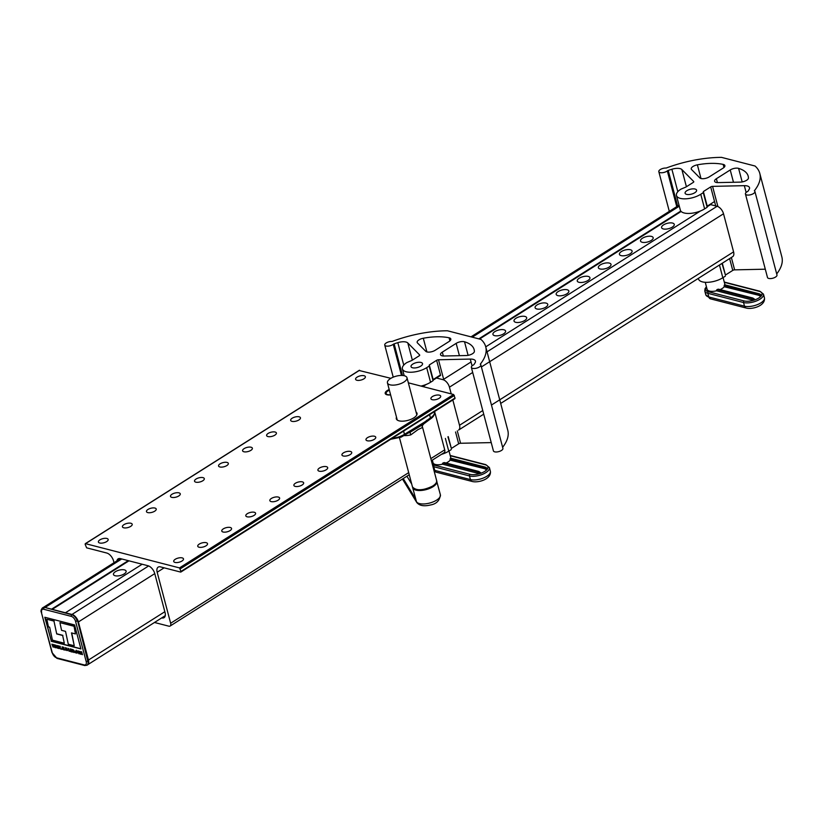 <?xml version="1.0" encoding="UTF-8"?>
<svg xmlns="http://www.w3.org/2000/svg" width="823" height="823" viewBox="0 0 823 823"><rect width="100%" height="100%" fill="white"/><g stroke="black" fill="none" stroke-linecap="round" stroke-linejoin="round"><path stroke-width="1.23" d="M412.56 367.778A5.946 2.5 -14.8 0 0 419.205 366.924A5.946 2.5 -14.8 0 0 422.528 363.591A5.946 2.5 -14.8 0 0 420.995 362.439A5.946 2.5 -14.8 0 0 414.35 363.293A5.946 2.5 -14.8 0 0 411.027 366.626A5.946 2.5 -14.8 0 0 412.56 367.778M444.482 462.598L478.77 471.445L480.55 472.988L478.852 473.554L442.548 464.193A9.218 3.878 165.2 0 1 435.408 464.481A9.218 3.878 165.2 0 1 433.021 462.701L432.342 460.119M442.424 463.658L443.011 462.958A9.218 3.878 -14.8 0 0 444.081 462.629L478.482 471.497L480.385 472.577M446.056 463.01A9.218 3.878 -14.8 0 0 450.181 460.15L450.14 458.792L484.552 467.659L486.588 469.172L487.288 468.719L485.231 467.227L450.438 458.257A9.218 3.878 165.2 0 1 450.14 458.792M449.008 450.994L450.86 457.989A9.218 3.878 165.2 0 1 450.901 458.246M487.134 468.308L485.519 467.176L484.263 468.441L450.047 459.615M486.588 469.172L450.181 460.15M442.548 464.193L478.852 473.554M443.011 462.958L477.803 471.929L479.84 473.441M389.372 390.195A5.946 2.5 -14.8 0 0 386.141 393.497A5.946 2.5 -14.8 0 0 386.265 393.785A5.946 2.5 -14.8 0 0 390.575 394.762M436.704 480.961A12.489 5.257 165.2 0 1 436.838 481.342A12.489 5.257 165.2 0 1 426.849 489.407A12.489 5.257 165.2 0 1 412.94 488.327A12.489 5.257 165.2 0 1 412.683 487.72L416.489 501.763A12.489 5.257 -14.8 0 0 430.398 502.843A12.489 5.257 -14.8 0 0 440.387 494.777C439.749 500.631 436.375 504.046 430.254 505.024C423.938 506.526 419.463 505.703 416.819 502.544A3.57 3.21 -31.4 0 1 416.489 501.763L402.57 478.955M392.273 438.278A13.086 5.504 -14.8 0 0 404.463 434.338L424.431 422.148A1.78 0.761 44.2 0 1 424.524 423.084A1.78 0.761 44.2 0 1 424.246 423.197L422.292 425.758A4.763 4.218 -167.1 0 0 422.333 427.59L418.002 429.606L410.79 434.883L409.936 432.27M390.483 378.559A10.113 4.259 -14.8 0 0 387.438 382.88A10.113 4.259 -14.8 0 0 393.816 385.123A10.113 4.259 -14.8 0 0 403.959 382.026A10.113 4.259 -14.8 0 0 406.994 377.706A10.113 4.259 -14.8 0 0 400.616 375.463A10.113 4.259 -14.8 0 0 390.483 378.559M424.431 422.148L430.439 417.899L429.585 414.669M430.203 419.102A1.78 0.967 -122.3 0 0 430.439 417.899A13.086 5.504 -14.8 0 0 434.379 412.302C434.811 414.761 433.423 417.024 430.203 419.102L423.115 424.38L410.173 432.198M408.208 431.962A1.78 0.967 57.7 0 1 407.982 433.165L401.12 437.147L390.658 439.297M410.677 430.851A1.78 1.121 73.4 0 1 409.988 432.26L409.988 432.26A1.78 1.121 73.4 0 1 409.895 432.281M426.458 421.469A1.78 0.967 -122.3 0 0 426.684 420.275M85.232 665.416A1.193 0.864 -75.5 0 1 84.111 664.902A4.763 2.592 -122.3 0 0 86.189 661.548L88.246 660.951A5.946 3.241 57.7 0 1 87.454 664.953A5.946 3.241 57.7 0 1 87.238 665.077M86.189 661.548L75.572 621.365A4.763 2.592 -122.3 0 0 71.292 616.376A1.193 0.864 -75.5 0 1 71.858 614.791L72.28 614.524A5.946 3.241 57.7 0 1 77.629 620.768L87.824 661.219A5.946 3.241 57.7 0 1 87.032 665.221L87.454 664.953M42.724 607.765A5.946 3.241 57.7 0 1 42.93 607.611A5.946 3.241 57.7 0 1 44.73 607.425L71.858 614.791A5.946 3.241 57.7 0 1 77.208 621.036L75.572 621.365M80.705 654.048L79.862 651.394M81.611 654.275L80.397 651.898L80.345 654.141L79.594 651.322L81.158 653.513L81.014 651.693L81.714 651.867L82.454 654.686L81.446 652.361L81.168 654.347L80.181 652.032M82.403 654.48L81.446 652.361M81.158 653.513L81.24 651.744M78.02 652.228L78.586 651.281L79.44 652.402L79.101 653.225L79.44 652.402L78.37 651.415L78.02 652.228L78.885 653.359L79.224 652.526L78.885 653.359M78.586 651.281L78.236 652.094L78.586 651.281M79.594 653.709L77.825 652.011L78.031 650.798M79.646 652.649L79.008 653.832L77.619 652.145L77.825 650.931L79.646 652.649M77.084 651.302L76.385 650.715L75.881 651.641L76.683 652.752L77.485 652.598L76.817 653.236L75.479 651.579L76.086 650.386L77.146 651.435L76.179 650.849L75.881 651.641M77.691 652.464L77.033 653.102L75.685 651.446L76.292 650.252M75.377 652.351L75.521 652.896L75.377 652.351M74.07 650.52L73.35 649.923L72.753 650.839L73.648 652.011L74.317 651.765L73.628 650.993M73.35 649.923L72.959 650.705L73.35 649.923M74.8 652.166L74.008 652.351L72.558 650.623L72.763 649.47M73.648 652.011L73.36 650.931L74.296 651.168L74.595 652.3L73.803 652.485L72.352 650.756L72.547 649.604L74.132 650.654L73.134 650.057L72.753 650.839M74.008 652.351L74.595 652.3M72.393 651.898L71.045 651.549L70.346 648.935M71.951 650.612L70.912 650.53L71.117 651.322L72.445 652.104L70.829 651.682L70.089 648.874L71.673 649.285L70.624 649.45L72.002 650.808L70.912 650.53M71.745 649.553L70.624 649.45M70.48 651.405L69.235 651.086L68.546 648.473M70.408 651.137L69.019 651.219L68.278 648.401L69.307 650.859L70.408 651.137M68.525 650.191L67.918 649.789M68.453 649.923L67.651 649.728L68.453 649.923M67.332 650.571L65.984 649.686L65.418 647.67M65.984 649.686L65.151 647.598L66.642 650.201L66.704 647.999M66.992 650.54L65.778 649.81M66.642 650.201L66.848 648.04L67.249 650.654M65.542 650.129L64.297 649.81L63.608 647.197M65.47 649.861L64.091 649.944L63.34 647.135L64.379 649.584L65.47 649.861M62.281 647.495L62.826 648.575M62.25 649.285L62.085 646.806M63.752 649.676L62.466 648.74L61.807 649.357L62.311 646.868L63.865 649.892L62.26 648.874M61.478 648.771L61.622 649.306L61.478 648.771M59.174 648.493L57.754 645.685M60.439 648.822L59.235 646.549L58.7 648.555L57.867 645.716L58.711 647.742L58.556 645.901L59.112 646.045L59.986 648.092L60.223 646.322L60.46 649.008L59.019 646.683M59.986 648.092L60.028 646.271M58.711 647.742L58.783 645.952M56.386 647.773L54.956 644.965M57.651 648.092L56.437 645.829L55.913 647.835L54.657 644.893L55.923 647.022L55.758 645.17L57.188 647.372L57.425 645.602L57.661 648.287L56.221 645.962M57.188 647.372L57.229 645.551M55.923 647.022L55.985 645.232M53.588 647.053L52.158 644.244M54.853 647.372L53.639 645.098L53.114 647.115L51.859 644.172L53.125 646.292L52.96 644.45L53.526 644.594L54.39 646.652L54.205 644.769L54.863 647.567L53.433 645.232M54.39 646.652L54.431 644.831M53.125 646.292L53.186 644.512M56.725 633.957L53.968 621.087L46.818 619.235L48.454 626.879L49.647 627.188L52.415 640.14L64.307 643.205L62.651 635.479L56.725 633.957L53.968 621.087M73.803 626.2L59.914 622.62L61.571 630.336L65.531 631.364L68.288 644.224L74.245 645.767L71.488 632.897L75.459 633.926L74.019 626.066L59.914 622.62M54.184 620.954L46.818 619.235M62.651 635.479L64.307 643.205M62.867 635.346L56.931 633.823M71.745 632.969L74.245 645.767M74.019 626.066L75.459 633.926M45.07 617.332L51.355 641.138L80.87 648.75M51.139 641.261L80.921 648.946L74.584 624.945L44.802 617.26L51.355 641.138M72.28 614.524L44.73 607.425M88.246 660.951L77.629 620.768M416.057 412.025A10.709 4.506 165.2 0 1 417.014 413.3A10.709 4.506 165.2 0 1 413.794 417.878A10.709 4.506 165.2 0 1 403.064 421.16A10.709 4.506 165.2 0 1 396.305 418.773A10.709 4.506 165.2 0 1 396.501 417.189M390.606 394.875A6.841 2.881 165.2 0 1 385.205 393.456A6.841 2.881 165.2 0 1 387.263 390.534A6.841 2.881 165.2 0 1 389.207 389.557M357.11 377.129A5.061 2.13 165.2 0 1 362.182 375.576A5.061 2.13 165.2 0 1 365.371 376.708A5.061 2.13 165.2 0 1 363.848 378.868A5.061 2.13 165.2 0 1 358.787 380.411A5.061 2.13 165.2 0 1 355.598 379.29A5.061 2.13 165.2 0 1 357.11 377.129M432.435 396.552A5.061 2.13 165.2 0 1 437.507 395.009A5.061 2.13 165.2 0 1 440.696 396.13A5.061 2.13 165.2 0 1 439.173 398.291A5.061 2.13 165.2 0 1 434.102 399.844A5.061 2.13 165.2 0 1 430.913 398.713A5.061 2.13 165.2 0 1 432.435 396.552M292.186 418.207A5.061 2.13 165.2 0 1 297.247 416.664A5.061 2.13 165.2 0 1 300.436 417.786A5.061 2.13 165.2 0 1 298.924 419.946A5.061 2.13 165.2 0 1 293.852 421.499A5.061 2.13 165.2 0 1 290.663 420.368A5.061 2.13 165.2 0 1 292.186 418.207M367.5 437.641A5.061 2.13 165.2 0 1 372.572 436.087A5.061 2.13 165.2 0 1 375.761 437.219A5.061 2.13 165.2 0 1 374.239 439.379A5.061 2.13 165.2 0 1 369.167 440.922A5.061 2.13 165.2 0 1 365.978 439.801A5.061 2.13 165.2 0 1 367.5 437.641M343.469 452.845A5.061 2.13 165.2 0 1 348.541 451.292A5.061 2.13 165.2 0 1 351.73 452.424A5.061 2.13 165.2 0 1 350.207 454.584A5.061 2.13 165.2 0 1 345.135 456.127A5.061 2.13 165.2 0 1 341.946 455.006A5.061 2.13 165.2 0 1 343.469 452.845M319.437 468.05A5.061 2.13 165.2 0 1 324.499 466.507A5.061 2.13 165.2 0 1 327.688 467.629A5.061 2.13 165.2 0 1 326.175 469.789A5.061 2.13 165.2 0 1 321.104 471.342A5.061 2.13 165.2 0 1 317.915 470.211A5.061 2.13 165.2 0 1 319.437 468.05M295.395 483.255A5.061 2.13 165.2 0 1 300.467 481.712A5.061 2.13 165.2 0 1 303.656 482.834A5.061 2.13 165.2 0 1 302.144 484.994A5.061 2.13 165.2 0 1 297.072 486.547A5.061 2.13 165.2 0 1 293.883 485.416A5.061 2.13 165.2 0 1 295.395 483.255M271.364 498.46A5.061 2.13 165.2 0 1 276.435 496.917A5.061 2.13 165.2 0 1 279.625 498.038A5.061 2.13 165.2 0 1 278.102 500.199A5.061 2.13 165.2 0 1 273.041 501.752A5.061 2.13 165.2 0 1 269.851 500.621A5.061 2.13 165.2 0 1 271.364 498.46M247.332 513.665A5.061 2.13 165.2 0 1 252.404 512.122A5.061 2.13 165.2 0 1 255.593 513.243A5.061 2.13 165.2 0 1 254.07 515.404A5.061 2.13 165.2 0 1 248.999 516.957A5.061 2.13 165.2 0 1 245.81 515.836A5.061 2.13 165.2 0 1 247.332 513.665M223.3 528.88A5.061 2.13 165.2 0 1 228.372 527.327A5.061 2.13 165.2 0 1 231.561 528.459A5.061 2.13 165.2 0 1 230.039 530.619A5.061 2.13 165.2 0 1 224.967 532.162A5.061 2.13 165.2 0 1 221.778 531.041A5.061 2.13 165.2 0 1 223.3 528.88M199.269 544.085A5.061 2.13 165.2 0 1 204.33 542.532A5.061 2.13 165.2 0 1 207.519 543.664A5.061 2.13 165.2 0 1 206.007 545.824A5.061 2.13 165.2 0 1 200.935 547.367A5.061 2.13 165.2 0 1 197.746 546.246A5.061 2.13 165.2 0 1 199.269 544.085M175.227 559.29A5.061 2.13 165.2 0 1 180.299 557.737A5.061 2.13 165.2 0 1 183.488 558.868A5.061 2.13 165.2 0 1 181.965 561.029A5.061 2.13 165.2 0 1 176.904 562.572A5.061 2.13 165.2 0 1 173.715 561.451A5.061 2.13 165.2 0 1 175.227 559.29M268.144 433.412A5.061 2.13 165.2 0 1 273.215 431.869A5.061 2.13 165.2 0 1 276.405 432.991A5.061 2.13 165.2 0 1 274.882 435.151A5.061 2.13 165.2 0 1 269.821 436.704A5.061 2.13 165.2 0 1 266.631 435.583A5.061 2.13 165.2 0 1 268.144 433.412M244.112 448.628A5.061 2.13 165.2 0 1 249.184 447.074A5.061 2.13 165.2 0 1 252.373 448.206A5.061 2.13 165.2 0 1 250.85 450.366A5.061 2.13 165.2 0 1 245.779 451.909A5.061 2.13 165.2 0 1 242.59 450.788A5.061 2.13 165.2 0 1 244.112 448.628M220.08 463.833A5.061 2.13 165.2 0 1 225.152 462.279A5.061 2.13 165.2 0 1 228.341 463.411A5.061 2.13 165.2 0 1 226.819 465.571A5.061 2.13 165.2 0 1 221.747 467.114A5.061 2.13 165.2 0 1 218.558 465.993A5.061 2.13 165.2 0 1 220.08 463.833M196.049 479.037A5.061 2.13 165.2 0 1 201.11 477.484A5.061 2.13 165.2 0 1 204.299 478.616A5.061 2.13 165.2 0 1 202.787 480.776A5.061 2.13 165.2 0 1 197.715 482.319A5.061 2.13 165.2 0 1 194.526 481.198A5.061 2.13 165.2 0 1 196.049 479.037M172.007 494.242A5.061 2.13 165.2 0 1 177.079 492.699A5.061 2.13 165.2 0 1 180.268 493.821A5.061 2.13 165.2 0 1 178.756 495.981A5.061 2.13 165.2 0 1 173.684 497.524A5.061 2.13 165.2 0 1 170.495 496.403A5.061 2.13 165.2 0 1 172.007 494.242M147.975 509.447A5.061 2.13 165.2 0 1 153.047 507.904A5.061 2.13 165.2 0 1 156.236 509.026A5.061 2.13 165.2 0 1 154.714 511.186A5.061 2.13 165.2 0 1 149.652 512.739A5.061 2.13 165.2 0 1 146.463 511.608A5.061 2.13 165.2 0 1 147.975 509.447M123.944 524.652A5.061 2.13 165.2 0 1 129.016 523.109A5.061 2.13 165.2 0 1 132.205 524.23A5.061 2.13 165.2 0 1 130.682 526.391A5.061 2.13 165.2 0 1 125.61 527.944A5.061 2.13 165.2 0 1 122.421 526.813A5.061 2.13 165.2 0 1 123.944 524.652M99.912 539.857A5.061 2.13 165.2 0 1 104.984 538.314A5.061 2.13 165.2 0 1 108.173 539.435A5.061 2.13 165.2 0 1 106.651 541.596A5.061 2.13 165.2 0 1 101.579 543.149A5.061 2.13 165.2 0 1 98.39 542.018A5.061 2.13 165.2 0 1 99.912 539.857M154.477 622.476L168.838 626.18A4.166 2.263 -122.3 0 0 170.104 626.046A4.166 2.263 -122.3 0 0 170.649 623.248L157.172 572.232A7.582 4.136 57.7 0 1 158.17 567.129A7.582 4.136 57.7 0 1 160.464 566.882L180.587 572.067L180.978 571.44L179.486 567.901L85.53 543.664L85.139 544.291L86.631 547.84L106.753 553.025A7.582 4.136 57.7 0 1 113.564 560.988L114.016 562.706M161.72 617.898L161.761 617.908A7.582 4.136 -122.3 0 0 164.055 617.672A7.582 4.136 -122.3 0 0 165.053 612.559L154.786 573.682A7.582 4.136 -122.3 0 0 147.975 565.73L120.415 558.622A7.582 4.136 -122.3 0 0 118.121 558.858A7.582 4.136 -122.3 0 0 116.907 560.875M431.386 460.726L444.173 452.64A4.166 2.263 -122.3 0 0 444.718 449.842L434.595 411.5M390.863 378.323L359.188 370.515M454.656 398.661L455.047 398.034L453.555 394.495L408.352 382.829M417.477 342.934A5.946 2.5 165.2 0 1 417.168 342.409A5.946 2.5 165.2 0 1 418.958 339.868A5.946 2.5 165.2 0 1 423.3 338.243A42.066 17.695 165.2 0 1 449.091 337.79A5.946 2.5 165.2 0 1 450.809 338.983A5.946 2.5 165.2 0 1 449.029 341.524L435.172 350.289A5.946 2.5 165.2 0 1 425.769 351.318L417.477 342.934M412.817 364.085A5.946 2.5 165.2 0 1 418.784 362.264A5.946 2.5 165.2 0 1 422.528 363.591A5.946 2.5 165.2 0 1 420.738 366.132A5.946 2.5 165.2 0 1 414.782 367.953A5.946 2.5 165.2 0 1 411.027 366.626A5.946 2.5 165.2 0 1 412.817 364.085M485.724 346.792A74.193 31.202 -14.8 0 1 480.262 364.208A4.907 2.068 165.2 0 1 480.848 364.887L502.915 448.391A4.907 2.068 165.2 0 1 501.433 450.479A4.907 2.068 165.2 0 1 496.516 451.981A4.907 2.068 165.2 0 1 493.419 450.891L471.363 367.397A4.907 2.068 165.2 0 1 472.834 365.299A4.907 2.068 165.2 0 1 473.39 364.98A1.78 0.751 -14.8 0 0 474.048 364.455A67.764 28.496 -14.8 0 0 475.18 362.614A8.919 3.755 -14.8 0 0 475.447 361.081A8.919 3.755 -14.8 0 0 470.272 359.075L438.494 359.774A1.78 0.751 -14.8 0 0 436.622 360.32L429.297 364.959L429.215 366.06L426.695 367.665A14.876 6.255 165.2 0 1 411.778 372.212A14.876 6.255 165.2 0 1 402.396 368.91A14.876 6.255 165.2 0 1 406.871 362.552L411.85 360.453L419.174 355.824A1.78 0.751 -14.8 0 0 419.709 355.063A1.78 0.751 -14.8 0 0 419.617 354.908L407.807 342.965A8.919 3.755 -14.8 0 0 397.818 342.656A67.764 28.496 -14.8 0 0 394.145 343.849A1.78 0.751 -14.8 0 0 393.415 344.189A1.78 0.751 -14.8 0 0 393.24 344.312A4.907 2.068 165.2 0 1 392.756 344.642A4.907 2.068 165.2 0 1 387.839 346.154A4.907 2.068 165.2 0 1 384.742 345.053A4.907 2.068 165.2 0 1 386.213 342.954A4.907 2.068 165.2 0 1 392.087 341.463A74.193 31.202 -14.8 0 1 447.445 330.774L480.982 339.426A74.193 31.202 -14.8 0 1 485.724 346.792L507.781 430.285A74.193 31.202 165.2 0 1 502.627 447.321M480.848 364.887A4.907 2.068 165.2 0 1 479.377 366.986A4.907 2.068 165.2 0 1 474.459 368.488A4.907 2.068 165.2 0 1 471.363 367.397M491.228 442.599L460.561 443.268A1.78 0.751 -14.8 0 0 458.678 443.823L451.354 448.453L448.226 436.622M451.354 448.453L447.918 436.818M451.282 449.564L448.751 451.158A14.876 6.255 165.2 0 1 441.426 454.378M456.158 343.366A5.946 2.5 165.2 0 1 464.522 341.771A42.066 17.695 165.2 0 1 474.11 349.538A42.066 17.695 165.2 0 1 474.367 351.411A5.946 2.5 165.2 0 1 466.271 355.526L443.967 356.009A5.946 2.5 165.2 0 1 440.521 354.672A5.946 2.5 165.2 0 1 442.311 352.131L456.158 343.366L459.409 355.67M420.954 386.08A14.876 6.255 -14.8 0 0 430.552 382.273L433.083 380.679L433.155 379.568L429.297 364.959M433.155 379.568L440.48 374.938L436.622 360.32M433.083 380.679L429.215 366.06M115.426 571.687A6.543 2.757 165.2 0 1 121.979 569.691A6.543 2.757 165.2 0 1 126.114 571.141A6.543 2.757 165.2 0 1 124.139 573.94A6.543 2.757 165.2 0 1 117.586 575.946A6.543 2.757 165.2 0 1 113.461 574.485A6.543 2.757 165.2 0 1 115.426 571.687M87.999 664.439A7.14 3.889 -122.3 0 0 88.462 660.036L78.401 621.941A7.14 3.889 -122.3 0 0 75.366 616.643M148.644 565.946L71.982 614.452L65.439 612.765L142.163 564.228M128.285 560.648L51.571 609.185L45.028 607.497L121.742 558.961M451.22 393.888L449.44 387.18A7.14 3.889 -122.3 0 0 443.031 379.691L436.488 378.004L433.114 380.133L440.603 375.401M483.718 414.164L458.565 430.079A7.14 3.889 -122.3 0 0 459.512 425.275L452.825 399.968M435.943 378.343L435.336 378.189M422.919 386.594L426.417 384.372L422.919 386.594M52.25 609.359L128.964 560.823M686.629 194.372A5.946 2.5 -14.8 0 0 693.275 193.518A5.946 2.5 -14.8 0 0 696.597 190.185A5.946 2.5 -14.8 0 0 695.065 189.033A5.946 2.5 -14.8 0 0 688.419 189.887A5.946 2.5 -14.8 0 0 685.096 193.22A5.946 2.5 -14.8 0 0 686.629 194.372M753.117 298.338L754.619 299.582L752.922 300.148L716.617 290.786A9.218 3.878 165.2 0 1 709.477 291.075A9.218 3.878 165.2 0 1 707.101 289.295L705.249 282.299M716.494 290.252L717.08 289.552A9.218 3.878 -14.8 0 0 718.15 289.223L752.551 298.091L754.454 299.171M720.125 289.603A9.218 3.878 -14.8 0 0 724.25 286.743L724.209 285.386L758.621 294.253L760.658 295.766L761.357 295.323L759.3 293.821L724.507 284.851A9.218 3.878 165.2 0 1 724.209 285.386M723.078 277.588L724.929 284.583A9.218 3.878 165.2 0 1 724.97 284.84M761.203 294.912L759.855 294.068M760.658 295.766L724.25 286.743M716.617 290.786L752.922 300.148M717.08 289.552L751.872 298.523L753.909 300.035M663.564 224.874A6.543 2.757 165.2 0 1 670.117 222.879A6.543 2.757 165.2 0 1 674.253 224.329A6.543 2.757 165.2 0 1 672.288 227.127A6.543 2.757 165.2 0 1 665.725 229.133A6.543 2.757 165.2 0 1 661.599 227.673A6.543 2.757 165.2 0 1 663.564 224.874M642.475 238.217A6.543 2.757 165.2 0 1 649.038 236.211A6.543 2.757 165.2 0 1 653.164 237.672A6.543 2.757 165.2 0 1 651.199 240.47A6.543 2.757 165.2 0 1 644.646 242.466A6.543 2.757 165.2 0 1 640.51 241.016A6.543 2.757 165.2 0 1 642.475 238.217M621.396 251.56A6.543 2.757 165.2 0 1 627.959 249.554A6.543 2.757 165.2 0 1 632.085 251.005A6.543 2.757 165.2 0 1 630.12 253.803A6.543 2.757 165.2 0 1 623.556 255.809A6.543 2.757 165.2 0 1 619.431 254.348A6.543 2.757 165.2 0 1 621.396 251.56M600.317 264.893A6.543 2.757 165.2 0 1 606.88 262.897A6.543 2.757 165.2 0 1 611.005 264.348A6.543 2.757 165.2 0 1 609.041 267.146A6.543 2.757 165.2 0 1 602.477 269.152A6.543 2.757 165.2 0 1 598.352 267.691A6.543 2.757 165.2 0 1 600.317 264.893M579.238 278.236A6.543 2.757 165.2 0 1 585.791 276.23A6.543 2.757 165.2 0 1 589.916 277.69A6.543 2.757 165.2 0 1 587.951 280.489A6.543 2.757 165.2 0 1 581.398 282.484A6.543 2.757 165.2 0 1 577.262 281.034A6.543 2.757 165.2 0 1 579.238 278.236M558.148 291.568A6.543 2.757 165.2 0 1 564.712 289.573A6.543 2.757 165.2 0 1 568.837 291.023A6.543 2.757 165.2 0 1 566.872 293.821A6.543 2.757 165.2 0 1 560.309 295.827A6.543 2.757 165.2 0 1 556.183 294.367A6.543 2.757 165.2 0 1 558.148 291.568M537.069 304.911A6.543 2.757 165.2 0 1 543.633 302.905A6.543 2.757 165.2 0 1 547.758 304.366A6.543 2.757 165.2 0 1 545.793 307.164A6.543 2.757 165.2 0 1 539.23 309.16A6.543 2.757 165.2 0 1 535.104 307.709A6.543 2.757 165.2 0 1 537.069 304.911M515.99 318.254A6.543 2.757 165.2 0 1 522.543 316.248A6.543 2.757 165.2 0 1 526.679 317.709A6.543 2.757 165.2 0 1 524.704 320.497A6.543 2.757 165.2 0 1 518.151 322.503A6.543 2.757 165.2 0 1 514.015 321.052A6.543 2.757 165.2 0 1 515.99 318.254M494.901 331.587A6.543 2.757 165.2 0 1 501.464 329.591A6.543 2.757 165.2 0 1 505.589 331.041A6.543 2.757 165.2 0 1 503.625 333.84A6.543 2.757 165.2 0 1 497.061 335.846A6.543 2.757 165.2 0 1 492.936 334.385A6.543 2.757 165.2 0 1 494.901 331.587M500.682 403.435L732.645 256.673A7.14 3.889 -122.3 0 0 733.581 251.869L723.52 213.774A7.14 3.889 -122.3 0 0 717.1 206.285L710.558 204.598L707.183 206.727M710.012 204.937L709.405 204.783M485.735 346.843L700.486 210.966M479.5 339.035L681.146 211.46M478.821 338.86L680.796 211.069M691.557 169.528A5.946 2.5 165.2 0 1 691.238 169.003A5.946 2.5 165.2 0 1 693.028 166.462A5.946 2.5 165.2 0 1 697.379 164.837A42.066 17.695 165.2 0 1 723.16 164.394A5.946 2.5 165.2 0 1 724.878 165.577A5.946 2.5 165.2 0 1 723.098 168.129L709.241 176.883A5.946 2.5 165.2 0 1 699.838 177.912L691.557 169.528M686.886 190.679A5.946 2.5 165.2 0 1 692.853 188.858A5.946 2.5 165.2 0 1 696.597 190.185A5.946 2.5 165.2 0 1 694.818 192.726A5.946 2.5 165.2 0 1 688.851 194.547A5.946 2.5 165.2 0 1 685.096 193.22A5.946 2.5 165.2 0 1 686.886 190.679M759.794 173.386A74.193 31.202 -14.8 0 1 754.331 190.802A4.907 2.068 165.2 0 1 754.917 191.481L776.984 274.985A4.907 2.068 165.2 0 1 775.503 277.073A4.907 2.068 165.2 0 1 770.585 278.586A4.907 2.068 165.2 0 1 767.489 277.485L745.432 193.991A4.907 2.068 165.2 0 1 746.903 191.893A4.907 2.068 165.2 0 1 747.459 191.574A1.78 0.751 -14.8 0 0 748.117 191.049A67.764 28.496 -14.8 0 0 749.249 189.208A8.919 3.755 -14.8 0 0 749.516 187.675A8.919 3.755 -14.8 0 0 744.342 185.669L712.564 186.368A1.78 0.751 -14.8 0 0 710.691 186.914L703.367 191.553L703.284 192.654L700.764 194.259A14.876 6.255 165.2 0 1 685.847 198.816A14.876 6.255 165.2 0 1 676.465 195.504A14.876 6.255 165.2 0 1 680.94 189.146L685.919 187.047L693.244 182.418A1.78 0.751 -14.8 0 0 693.779 181.657A1.78 0.751 -14.8 0 0 693.686 181.502L681.876 169.559A8.919 3.755 -14.8 0 0 671.887 169.25A67.764 28.496 -14.8 0 0 668.214 170.443A1.78 0.751 -14.8 0 0 667.484 170.783A1.78 0.751 -14.8 0 0 667.309 170.906A4.907 2.068 165.2 0 1 666.825 171.246A4.907 2.068 165.2 0 1 661.908 172.748A4.907 2.068 165.2 0 1 658.812 171.647A4.907 2.068 165.2 0 1 660.283 169.559A4.907 2.068 165.2 0 1 666.157 168.057A74.193 31.202 -14.8 0 1 721.514 157.368L755.051 166.02A74.193 31.202 -14.8 0 1 759.794 173.386L781.85 256.879A74.193 31.202 165.2 0 1 776.696 273.915M754.917 191.481A4.907 2.068 165.2 0 1 753.446 193.58A4.907 2.068 165.2 0 1 748.529 195.082A4.907 2.068 165.2 0 1 745.432 193.991M765.297 269.193L734.63 269.862A1.78 0.751 -14.8 0 0 732.748 270.417L725.423 275.047L722.296 263.216M725.423 275.047L721.987 263.411M725.351 276.158L722.82 277.752A14.876 6.255 165.2 0 1 707.914 282.31A14.876 6.255 165.2 0 1 698.532 278.997L698.357 278.359M730.227 169.96A5.946 2.5 165.2 0 1 738.591 168.365A42.066 17.695 165.2 0 1 748.179 176.132A42.066 17.695 165.2 0 1 748.436 178.005A5.946 2.5 165.2 0 1 740.34 182.12L718.037 182.603A5.946 2.5 165.2 0 1 714.59 181.266A5.946 2.5 165.2 0 1 716.38 178.725L730.227 169.96L733.478 182.264M676.465 195.504L680.333 210.112A14.876 6.255 -14.8 0 0 689.715 213.424A14.876 6.255 -14.8 0 0 704.622 208.867L707.152 207.273L707.224 206.162L714.549 201.532L715.712 205.925M707.224 206.162L703.367 191.553M707.152 207.273L703.284 192.654M489.397 467.557A11.903 5 165.2 0 1 482.751 474.223A11.903 5 165.2 0 1 469.46 475.931L470.427 479.583A11.903 5 -14.8 0 0 483.718 477.875A11.903 5 -14.8 0 0 490.364 471.209L489.397 467.557L485.786 464.635A1.193 0.864 104.5 0 0 485.21 464.748L450.263 455.736M432.301 464.172A10.709 4.506 -14.8 0 0 434.349 465.149L470.026 474.346A10.709 4.506 -14.8 0 0 484.757 471.384A10.709 4.506 -14.8 0 0 485.21 464.748M432.445 460.489A10.709 4.506 -14.8 0 0 431.674 461.785M477.515 472.711L478.77 471.445L480.653 472.711M470.026 474.346A1.193 0.864 104.5 0 0 469.46 475.931L433.783 466.723L434.75 470.375L470.427 479.583A3.57 2.592 104.5 0 0 472.063 481.434C477.782 483.132 491.64 479.377 490.364 471.209M434.349 465.149A1.193 0.864 -75.5 0 0 433.783 466.723A11.903 5 165.2 0 1 432.898 466.446M433.865 470.098A11.903 5 -14.8 0 0 434.75 470.375A3.57 2.592 104.5 0 0 436.385 472.237L434.194 471.332M485.591 469.285L484.263 468.441M412.837 487.72A12.345 5.195 -14.8 0 0 413.043 488.152A12.345 5.195 -14.8 0 0 426.592 489.274A12.345 5.195 -14.8 0 0 436.694 481.414M406.922 476.208L411.716 484.058M415.8 499.16L403.229 478.544M436.632 480.56C436.972 482.329 435.717 484.15 432.857 485.992C423.063 490.693 416.273 491.002 412.467 486.938A12.489 5.257 -14.8 0 0 420.347 489.716A12.489 5.257 -14.8 0 0 432.877 485.899A12.489 5.257 -14.8 0 0 436.632 480.56L422.322 426.417A12.489 5.257 165.2 0 1 422.333 427.59M432.816 486.002A12.345 5.195 165.2 0 1 414.545 488.965M410.79 434.883A12.489 5.257 165.2 0 1 404.144 435.593M435.83 483.348A12.345 5.195 165.2 0 1 432.877 485.961M404.227 435.542A1.78 0.967 57.7 0 0 404.463 434.338L403.609 431.108M71.292 616.376L43.742 609.267A1.193 0.864 -75.5 0 1 44.308 607.693A5.946 3.241 57.7 0 0 42.508 607.878C40.996 609.689 40.615 611.201 41.366 612.394L52.291 652.804A4.763 2.592 -122.3 0 0 56.561 657.793L84.111 664.902M43.742 609.267A4.763 2.592 -122.3 0 0 41.675 612.621M52.137 652.228L52.291 652.804M87.032 665.221L84.666 665.519L57.106 658.421A1.193 0.864 -75.5 0 1 56.561 657.793M170.649 623.248L408.692 472.628M430.83 458.617L444.718 449.842M157.172 572.232L164.137 567.829M180.978 571.44L455.047 398.034M180.288 568.837L454.358 395.431M179.486 567.901L453.555 394.495M85.53 543.664L359.6 370.257M161.761 617.908L165.258 615.697M401.47 375.432L393.24 344.312M458.678 443.823L455.551 431.982M448.751 451.158L445.387 438.422M403.754 365.114L397.818 342.656M402.498 375.473L394.145 343.849M472.073 365.875L470.272 359.075M460.561 443.268L457.29 430.892M443.659 379.29L438.494 359.774M430.552 382.273L426.695 367.665M412.344 360.145L407.807 342.965M468.102 355.33L464.522 341.771M443.33 355.999L442.311 352.131M449.903 340.876L449.091 337.79M426.921 351.915L423.3 338.243M88.462 660.036L164.837 611.715M482.762 410.554L459.512 425.275M78.401 621.941L154.765 573.621M472.7 372.459L449.44 387.18M471.044 361.966L443.031 379.691M763.466 294.15A11.903 5 165.2 0 1 756.821 300.817A11.903 5 165.2 0 1 743.529 302.525L744.496 306.177A11.903 5 -14.8 0 0 757.788 304.469A11.903 5 -14.8 0 0 764.433 297.803L763.466 294.15L759.855 291.229A1.193 0.864 104.5 0 0 759.279 291.342L724.333 282.33M706.515 287.083A10.709 4.506 -14.8 0 0 708.418 291.743L744.105 300.94A10.709 4.506 -14.8 0 0 758.827 297.988A10.709 4.506 -14.8 0 0 759.279 291.342M751.584 299.305L753.096 298.307M759.67 295.879L758.333 295.035L759.3 293.821L761.47 295.035M744.105 300.94A1.193 0.864 104.5 0 0 743.529 302.525L707.852 293.317L708.819 296.969L744.496 306.177A3.57 2.592 104.5 0 0 746.132 308.028C751.852 309.726 765.709 305.971 764.433 297.803M708.418 291.743A1.193 0.864 -75.5 0 0 707.852 293.317A11.903 5 165.2 0 1 704.786 291.023L705.753 294.675A11.903 5 -14.8 0 0 708.819 296.969A3.57 2.592 104.5 0 0 710.455 298.831L705.753 294.675M758.333 295.035L724.117 286.209M759.845 294.037L724.621 284.748M472.279 337.173L679.294 206.192M491.465 405.05L733.581 251.869M481.393 366.955L723.52 213.774M487.051 351.833L717.1 206.285M676.763 206.655L667.309 170.906M732.748 270.417L729.62 258.576M722.82 277.752L719.456 265.016M677.823 191.708L671.887 169.25M677.638 206.11L668.214 170.443M746.142 192.469L744.342 185.669M734.63 269.862L731.359 257.486M717.903 206.563L712.564 186.368M714.549 201.532L710.691 186.914M704.622 208.867L700.764 194.259M686.413 186.739L681.876 169.559M742.171 181.924L738.591 168.365M717.399 182.593L716.38 178.725M723.973 167.47L723.16 164.394M700.99 178.509L697.379 164.837M436.385 472.237L472.063 481.434M450.541 458.154L485.519 467.176L487.401 468.441M432.353 460.17L431.499 461.158M450.191 455.458L485.786 464.635M386.141 393.497L386.429 394.608M436.56 480.704L440.387 494.777M402.468 479.027L416.819 502.544M412.467 486.938L399.484 437.774M387.438 382.88L397.262 420.059M406.994 377.706L416.819 414.885M434.379 412.302L434.225 411.737M422.322 426.417L422.292 425.758M407.982 433.165L410.543 432.075M57.106 658.421L51.983 652.577L41.366 612.394M170.104 626.046L409.247 474.737M180.854 572.047L454.924 398.641M85.263 543.694L359.332 370.288M393.219 377.15L384.742 345.053M404.196 375.71L402.396 368.91M43.362 607.415L120.467 558.632M87.824 664.655L165.269 615.655M710.455 298.831L746.132 308.028M718.551 289.192L752.839 298.039L754.722 299.305M706.422 286.764L705.033 288.688L704.786 291.023M724.261 282.052L759.855 291.229M471.003 336.844L679.037 205.215M669.305 211.377L658.812 171.647"/></g></svg>

